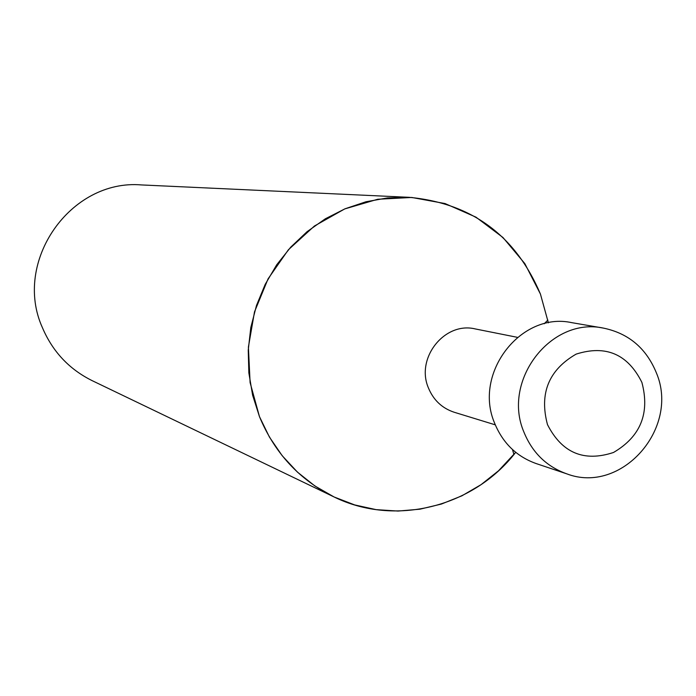 <?xml version="1.0" encoding="UTF-8"?>
<svg xmlns="http://www.w3.org/2000/svg" width="696" height="696" viewBox="0 0 696 696"><rect width="100%" height="100%" fill="white"/><g stroke="black" fill="none" stroke-linecap="round" stroke-linejoin="round"><path stroke-width="1.04" d="M517.38 337.334L475.22 328.921C444.64 321.395 415.408 358.135 428.44 387.968C433.495 400.139 442.082 408.23 454.192 412.25L495.291 424.847M409.161 197.316C471.714 203.232 515.466 235.474 540.435 294.051L548.378 322.84L540.435 294.06L524.819 263.593L502.982 237.519L475.96 217.152L445.04 203.554L411.745 197.464L377.719 199.265L344.711 208.93L314.401 226.035L288.405 249.742L268.073 278.852L254.501 311.869L248.402 347.069L250.099 382.609L259.469 416.634L269.439 437.088L282.202 455.715L297.462 472.132L314.897 485.973L334.097 496.979L354.647 504.913L376.118 509.637L398.025 511.064L419.932 509.194L441.36 504.069L461.874 495.83L481.067 484.651L498.527 470.783L515.692 452.322C473.428 507.149 394.745 527.072 333.593 496.735L92.124 380.634C69.217 369.254 52.661 351.645 42.465 327.781C12.45 261.74 70.409 178.802 141.514 184.936L409.161 197.316L387.446 197.934L365.931 201.77L345.077 208.774L325.319 218.805L307.084 231.672L290.754 247.124L276.677 264.819L265.176 284.412L256.485 305.474L250.804 327.555L248.237 350.201L248.855 372.908L252.622 395.215L259.469 416.634C274.65 453.053 299.358 479.753 333.593 496.735M523.923 432.103C532.344 452.704 546.604 466.607 566.701 473.819C621.328 494.847 679.975 428.301 656.389 372.891C646.297 348.287 628.662 333.367 603.467 328.112C551.006 316.61 501.712 380.616 523.923 432.103M547.491 424.63C561.942 452.939 583.953 462.222 613.507 452.478C640.59 436.601 650.055 413.25 641.895 382.409C627.792 354.116 605.877 344.685 576.14 354.116C548.7 369.967 539.156 393.475 547.491 424.63M603.467 328.112L571.694 322.639C520.799 311.495 473.054 373.361 494.621 423.177C502.799 443.1 516.641 456.559 536.129 463.553L566.701 473.819M544.22 323.753L547.856 320.064M512.473 449.538L513.926 454.514"/></g></svg>
